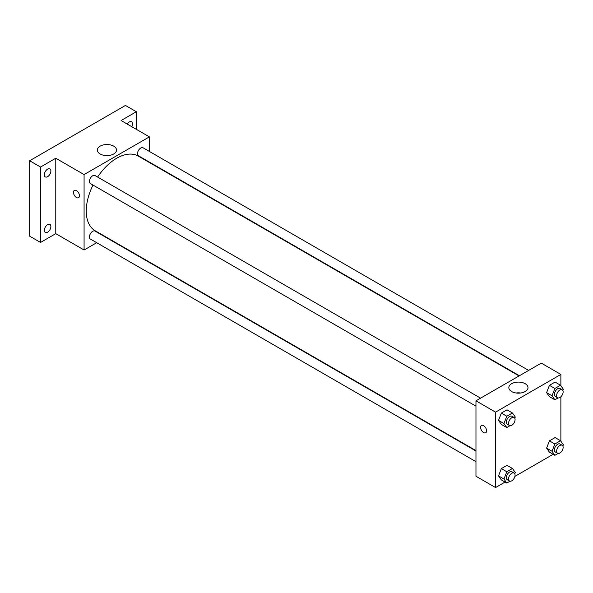<?xml version="1.0" encoding="UTF-8"?>
<svg xmlns="http://www.w3.org/2000/svg" width="593" height="593" viewBox="0 0 593 593"><rect width="100%" height="100%" fill="white"/><g stroke="black" fill="none" stroke-linecap="round" stroke-linejoin="round"><path stroke-width="0.89" d="M96.703 242.707L84.08 249.994L55.779 233.649L40.539 242.448L29.65 236.17L29.65 160.747L125.442 105.443L136.331 111.729L136.331 129.326M47.61 232.182A4.618 2.668 -60 0 1 45.305 232.412A4.618 2.668 -60 0 1 44.594 228.713A4.618 2.668 -60 0 1 47.61 224.643A4.618 2.668 -60 0 1 49.923 224.413A4.618 2.668 -60 0 1 50.627 228.112A4.618 2.668 -60 0 1 47.61 232.182M47.61 176.677A4.618 2.668 -60 0 1 45.305 176.899A4.618 2.668 -60 0 1 44.594 173.2A4.618 2.668 -60 0 1 47.61 169.131A4.618 2.668 -60 0 1 49.923 168.901A4.618 2.668 -60 0 1 50.627 172.607A4.618 2.668 -60 0 1 47.61 176.677M55.779 233.649L55.779 158.235L40.539 167.033L29.65 160.747M40.539 242.448L40.539 167.033M84.08 249.994L84.08 174.572L55.779 158.235M84.08 174.572L149.392 136.864L121.091 120.527L136.331 111.729M100.158 153.98A9.584 5.537 180 0 1 97.348 150.066A9.584 5.537 180 0 1 106.94 144.529A9.584 5.537 180 0 1 116.524 150.066A9.584 5.537 180 0 1 110.609 155.181A9.584 5.537 180 0 1 100.158 153.98M127.184 124.041A4.618 2.668 -60 0 1 129.252 121.995A4.618 2.668 -60 0 1 131.564 121.765A4.618 2.668 -60 0 1 131.779 126.694M92.997 185.06A43.104 24.884 120 0 0 86.259 211.026A43.104 24.884 120 0 0 95.184 230.759L475.964 450.598M519.068 375.94L138.288 156.1A43.104 24.884 120 0 0 97.615 177.055M149.392 136.864L149.392 151.445M149.392 162.111L149.392 162.512M528.652 370.41L143.083 147.798A4.618 2.668 120 0 0 139.518 149.036A4.618 2.668 120 0 0 137.502 153.683A4.618 2.668 120 0 0 138.465 155.796L519.416 375.74M475.964 451.006L95.006 231.062A4.618 2.668 120 0 0 91.448 232.3A4.618 2.668 120 0 0 89.432 236.948A4.618 2.668 120 0 0 90.388 239.061L475.964 461.665M475.964 406.161L90.388 183.548A4.618 2.668 -60 0 1 90.388 178.219A4.618 2.668 -60 0 1 95.006 175.55L480.582 398.162M79.455 195.786A4.233 2.446 60 0 1 78.572 197.721A4.233 2.446 60 0 1 74.34 195.282A4.233 2.446 60 0 1 74.34 190.39A4.233 2.446 60 0 1 77.601 191.524A4.233 2.446 60 0 1 79.455 195.786M78.58 197.721A4.233 2.446 60 0 1 74.34 195.282A4.233 2.446 60 0 1 74.34 190.39M104.613 155.433A9.584 5.537 180 0 1 109.26 155.433M505.073 482.065L495.555 487.557L475.964 476.246L475.964 400.824L541.276 363.116L560.874 374.428L560.874 385.717M553.143 454.312L514.909 476.387M549.422 396.65L546.598 392.633L549.422 385.339L555.078 382.077L549.422 385.339L546.598 392.633L549.422 396.65L554.863 399.793L552.039 395.776L554.863 388.482L560.518 385.22L563.35 389.238L562.853 390.513M501.352 479.915L498.52 475.89L501.352 468.603L507.008 465.335L501.352 468.603L498.52 475.89L501.352 479.915L506.793 483.058L503.968 479.033L506.793 471.746L512.448 468.477L515.28 472.502L514.783 473.777M560.874 396.776L560.874 441.222M495.555 487.557L495.555 412.142L560.874 374.428M549.422 452.162L546.598 448.138L549.422 440.851L555.078 437.582L549.422 440.851L546.598 448.138L549.422 452.162L554.863 455.305L552.039 451.28L554.863 443.994L560.518 440.725L563.35 444.75L562.853 446.018M501.352 424.41L498.52 420.385L501.352 413.091L507.008 409.83L501.352 413.091L498.52 420.385L501.352 424.41L506.793 427.546L503.968 423.528L506.793 416.234L512.448 412.973L515.28 416.998L514.783 418.265M495.555 412.142L475.964 400.824M511.64 391.543A9.584 5.537 180 0 1 508.831 387.629A9.584 5.537 180 0 1 518.415 382.092A9.584 5.537 180 0 1 528.007 387.629A9.584 5.537 180 0 1 522.085 392.744A9.584 5.537 180 0 1 511.64 391.543M486.579 430.837A4.233 2.446 60 0 1 485.704 432.779A4.233 2.446 60 0 1 481.464 430.333A4.233 2.446 60 0 1 481.464 425.44A4.233 2.446 60 0 1 484.733 426.575A4.233 2.446 60 0 1 486.579 430.837M485.704 432.771A4.233 2.446 60 0 1 481.472 430.333A4.233 2.446 60 0 1 481.472 425.44M516.095 392.996A9.584 5.537 180 0 1 520.743 392.996M509.995 425.7L506.793 427.546M514.109 417.516L511.929 416.264A4.618 2.668 120 0 0 508.371 417.494A4.618 2.668 120 0 0 506.355 422.142A4.618 2.668 120 0 0 507.311 424.262L509.491 425.515A4.618 2.668 120 0 0 514.109 422.853A4.618 2.668 120 0 0 514.109 417.516A4.618 2.668 120 0 0 510.551 418.754A4.618 2.668 120 0 0 508.535 423.402A4.618 2.668 120 0 0 509.491 425.515M503.968 423.528L498.52 420.385M506.793 416.234L501.352 413.091M512.448 412.973L507.008 409.83M558.065 397.947L554.863 399.793M562.179 389.764L560 388.504A4.618 2.668 120 0 0 556.442 389.742A4.618 2.668 120 0 0 554.425 394.389A4.618 2.668 120 0 0 555.382 396.509L557.561 397.762A4.618 2.668 120 0 0 562.179 395.094A4.618 2.668 120 0 0 562.179 389.764A4.618 2.668 120 0 0 558.621 391.002A4.618 2.668 120 0 0 556.605 395.65A4.618 2.668 120 0 0 557.561 397.762M552.039 395.776L546.598 392.633M554.863 388.482L549.422 385.339M560.518 385.22L555.078 382.077M509.995 481.212L506.793 483.058M514.109 473.029L511.929 471.769A4.618 2.668 120 0 0 508.371 473.006A4.618 2.668 120 0 0 506.355 477.654A4.618 2.668 120 0 0 507.311 479.767L509.491 481.027A4.618 2.668 120 0 0 514.109 478.358A4.618 2.668 120 0 0 514.109 473.029A4.618 2.668 120 0 0 510.551 474.259A4.618 2.668 120 0 0 508.535 478.907A4.618 2.668 120 0 0 509.491 481.027M503.968 479.033L498.52 475.89M506.793 471.746L501.352 468.603M512.448 468.477L507.008 465.335M558.065 453.46L554.863 455.305M562.179 445.269L560 444.016A4.618 2.668 120 0 0 556.442 445.254A4.618 2.668 120 0 0 554.425 449.902A4.618 2.668 120 0 0 555.382 452.014L557.561 453.274A4.618 2.668 120 0 0 562.179 450.606A4.618 2.668 120 0 0 562.179 445.269A4.618 2.668 120 0 0 558.621 446.507A4.618 2.668 120 0 0 556.605 451.154A4.618 2.668 120 0 0 557.561 453.274M552.039 451.28L546.598 448.138M554.863 443.994L549.422 440.851M560.518 440.725L555.078 437.582"/></g></svg>
